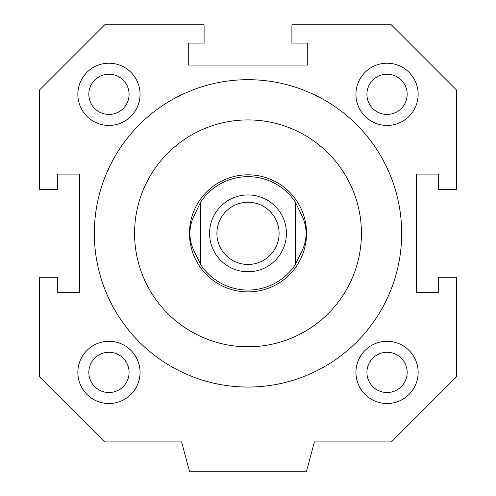 <?xml version="1.0" encoding="UTF-8"?>
<svg xmlns="http://www.w3.org/2000/svg" width="496" height="496" viewBox="0 0 496 496"><rect width="100%" height="100%" fill="white"/><g stroke="black" fill="none" stroke-linecap="round" stroke-linejoin="round"><path stroke-width="0.74" d="M88.834 94.321A20.125 20.125 0 0 0 108.959 114.446A20.125 20.125 0 0 0 129.084 94.321A20.125 20.125 0 0 0 108.959 74.195A20.125 20.125 0 0 0 88.834 94.321M366.916 94.321A20.125 20.125 0 0 0 387.041 114.446A20.125 20.125 0 0 0 407.166 94.321A20.125 20.125 0 0 0 387.041 74.195A20.125 20.125 0 0 0 366.916 94.321M88.834 372.409A20.125 20.125 0 0 0 108.959 392.528A20.125 20.125 0 0 0 129.084 372.409A20.125 20.125 0 0 0 108.959 352.284A20.125 20.125 0 0 0 88.834 372.409M366.916 372.409A20.125 20.125 0 0 0 387.041 392.528A20.125 20.125 0 0 0 407.166 372.409A20.125 20.125 0 0 0 387.041 352.284A20.125 20.125 0 0 0 366.916 372.409M361.429 233.362A113.429 113.429 0 0 1 248 346.791A113.429 113.429 0 0 1 134.571 233.362A113.429 113.429 0 0 1 248 119.933A113.429 113.429 0 0 1 361.429 233.362M248 387.041A153.679 153.679 0 0 1 94.321 233.362A153.679 153.679 0 0 1 248 79.682A153.679 153.679 0 0 1 401.679 233.362A153.679 153.679 0 0 1 248 387.041M418.147 94.321A31.099 31.099 0 0 1 387.041 125.426A31.099 31.099 0 0 1 355.942 94.321A31.099 31.099 0 0 1 387.041 63.221A31.099 31.099 0 0 1 418.147 94.321M140.058 372.409A31.099 31.099 0 0 1 108.959 403.508A31.099 31.099 0 0 1 77.853 372.409A31.099 31.099 0 0 1 108.959 341.304A31.099 31.099 0 0 1 140.058 372.409M418.147 372.409A31.099 31.099 0 0 1 387.041 403.508A31.099 31.099 0 0 1 355.942 372.409A31.099 31.099 0 0 1 387.041 341.304A31.099 31.099 0 0 1 418.147 372.409M140.058 94.321A31.099 31.099 0 0 1 108.959 125.426A31.099 31.099 0 0 1 77.853 94.321A31.099 31.099 0 0 1 108.959 63.221A31.099 31.099 0 0 1 140.058 94.321M456.562 189.453L438.272 189.453L438.272 174.09L416.318 174.09L416.318 292.64L438.272 292.64L438.272 277.27L456.562 277.27L456.562 376.675L391.313 441.93L314.39 441.93L306.547 471.2L189.453 471.2L181.61 441.93L104.687 441.93L39.438 376.675L39.438 277.27L57.728 277.27L57.728 292.64L79.682 292.64L79.682 174.09L57.728 174.09L57.728 189.453L39.438 189.453L39.438 90.055L104.687 24.8L204.092 24.8L204.092 43.096L188.722 43.096L188.722 65.05L307.278 65.05L307.278 43.096L291.908 43.096L291.908 24.8L391.313 24.8L456.562 90.055L456.562 189.453M216.901 233.362A31.099 31.099 0 0 0 248 264.467A31.099 31.099 0 0 0 279.099 233.362A31.099 31.099 0 0 0 248 202.263A31.099 31.099 0 0 0 216.901 233.362M209.579 233.362A38.421 38.421 0 0 0 248 271.783A38.421 38.421 0 0 0 286.421 233.362A38.421 38.421 0 0 0 248 194.947A38.421 38.421 0 0 0 209.579 233.362M306.547 233.362A58.547 58.547 0 0 0 248 174.821A58.547 58.547 0 0 0 189.453 233.362A58.547 58.547 0 0 0 248 291.908A58.547 58.547 0 0 0 306.547 233.362M189.881 233.362C189.906 227.193 191.307 221.315 194.097 215.735L200.434 202.48L200.434 264.25L194.097 250.995C191.307 245.408 189.906 239.537 189.881 233.362M301.903 215.735C304.693 221.315 306.094 227.193 306.119 233.362C306.094 239.537 304.693 245.408 301.903 250.995L295.566 264.25L295.566 202.48L301.903 215.735M295.566 202.48A56.718 56.718 0 0 0 200.434 202.48M200.434 264.25A56.718 56.718 0 0 0 295.566 264.25"/></g></svg>
